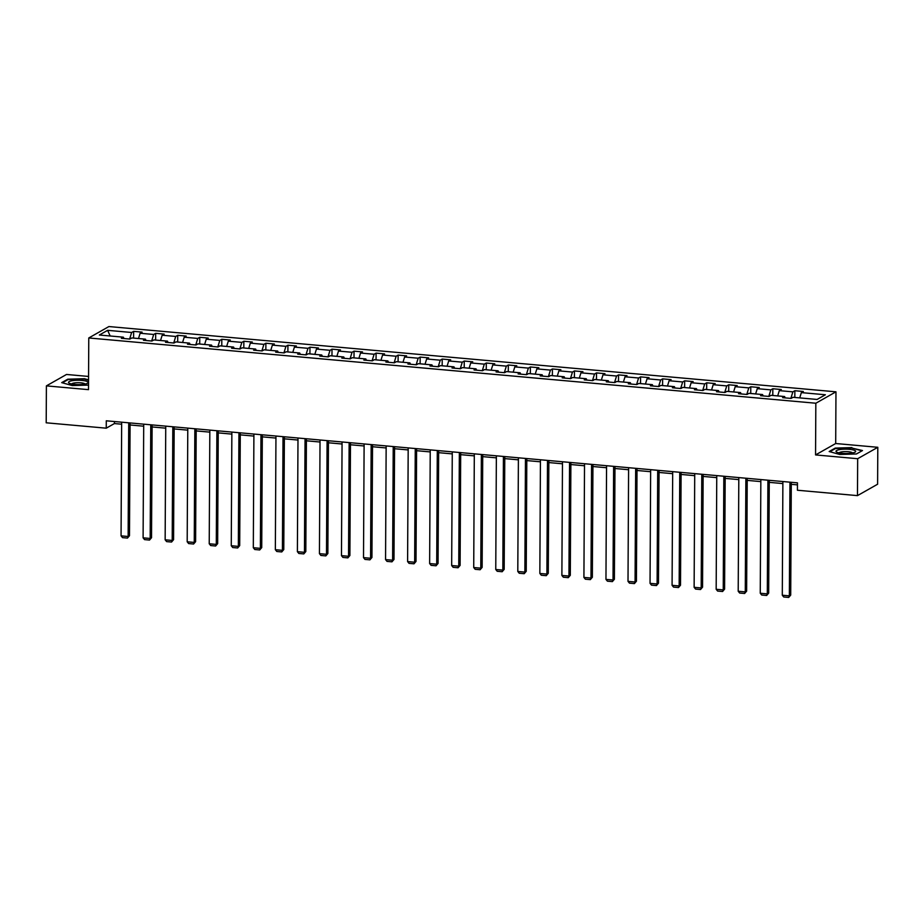 <?xml version="1.0" encoding="UTF-8"?>
<svg xmlns="http://www.w3.org/2000/svg" width="924" height="924" viewBox="0 0 924 924"><rect width="100%" height="100%" fill="white"/><g stroke="black" fill="none" stroke-linecap="round" stroke-linejoin="round"><path stroke-width="1.39" d="M88.565 376.449L66.528 374.463L46.396 385.874L46.2 422.799L106.248 428.182L114.414 423.562L121.656 424.208M835.966 391.822L108.905 326.553L88.773 337.965L815.834 403.234L835.966 391.822L835.7 443.52L815.557 454.92L857.668 458.708L877.8 447.297L835.7 443.52M877.8 447.297L877.604 484.222L857.472 495.622L857.668 458.708M124.001 338.531L123.377 337.179L121.391 338.299L129.868 339.062L131.855 337.941L145.426 339.154L143.439 340.275L151.917 341.037L153.904 339.917L167.463 341.129L165.477 342.261L173.955 343.023L175.941 341.892L189.501 343.116L187.514 344.236L195.992 344.998L197.979 343.878L211.538 345.091L209.563 346.211L218.029 346.974L220.016 345.853L233.587 347.066L231.601 348.198L240.078 348.96L242.065 347.828L255.625 349.053L253.638 350.173L262.116 350.935L264.102 349.803L277.662 351.028L275.675 352.148L284.153 352.91L286.14 351.79L299.711 353.003L297.724 354.135L306.202 354.897L308.189 353.765L321.748 354.989L319.762 356.11L328.239 356.872L330.226 355.74L343.786 356.964L341.799 358.085L350.277 358.847L352.263 357.727L365.835 358.939L363.848 360.071L372.326 360.834L374.312 359.702L387.872 360.914L385.886 362.046L394.363 362.809L396.35 361.677L409.909 362.901L407.923 364.021L416.401 364.784L418.387 363.663L431.947 364.876L429.96 366.008L438.438 366.759L440.425 365.638L453.996 366.851L452.009 367.983L460.487 368.745L462.474 367.613L476.033 368.838L474.047 369.958L482.524 370.72L484.511 369.6L498.071 370.813L496.084 371.945L504.562 372.695L506.548 371.575L520.12 372.788L518.133 373.92L526.611 374.682L528.597 373.55L542.157 374.774L540.17 375.895L548.648 376.657L550.635 375.537L564.194 376.749L562.208 377.87L570.686 378.632L572.672 377.512L586.243 378.724L584.257 379.856L592.723 380.619L594.709 379.487L608.281 380.711L606.294 381.831L614.772 382.594L616.758 381.473L630.318 382.686L628.332 383.807L636.809 384.569L638.796 383.448L652.356 384.661L650.369 385.793L658.847 386.555L660.833 385.423L674.404 386.648L672.418 387.768L680.896 388.53L682.882 387.399L696.442 388.623L694.455 389.743L702.933 390.506L704.92 389.385L718.479 390.598L716.493 391.73L724.97 392.492L726.957 391.36L740.528 392.584L738.542 393.705L747.019 394.467L749.006 393.335L762.566 394.56L760.579 395.68L769.057 396.442L771.043 395.322L784.603 396.535L782.616 397.667L791.094 398.417L793.081 397.297L817.105 399.457L825.375 394.767L801.351 392.608L803.337 391.487L794.859 390.725L794.825 397.459M123.377 337.179L99.365 335.019L107.634 330.33L131.647 332.49L133.633 331.369L133.599 338.092M794.859 390.725L792.873 391.845L779.313 390.633L781.3 389.512L772.822 388.75L770.835 389.87L757.276 388.658L759.262 387.526L750.785 386.763L748.798 387.895L735.227 386.671L737.213 385.551L728.736 384.788L726.749 385.909L713.189 384.696L715.176 383.576L706.698 382.813L704.712 383.934L691.152 382.721L693.139 381.589L684.661 380.827L682.674 381.959L669.115 380.734L671.101 379.614L662.624 378.852L660.637 379.983L647.066 378.759L649.052 377.639L640.575 376.877L638.588 377.997L625.028 376.784L627.015 375.652L618.537 374.89L616.551 376.022L602.991 374.798L604.977 373.677L596.5 372.915L594.513 374.047L580.942 372.822L582.928 371.702L574.451 370.94L572.464 372.06L558.904 370.847L560.891 369.716L552.413 368.965L550.427 370.085L536.867 368.872L538.854 367.74L530.376 366.978L528.389 368.11L514.818 366.886L516.805 365.765L508.327 365.003L506.352 366.123L492.781 364.911L494.767 363.779L486.29 363.028L484.303 364.148L470.743 362.936L472.73 361.804L464.252 361.041L462.266 362.173L448.706 360.949L450.693 359.829L442.215 359.066L440.228 360.187L426.657 358.974L428.644 357.854L420.166 357.091L418.179 358.212L404.62 356.999L406.606 355.867L398.128 355.105L396.142 356.237L382.582 355.012L384.569 353.892L376.091 353.13L374.104 354.25L360.533 353.037L362.52 351.917L354.042 351.155L352.056 352.275L338.496 351.062L340.482 349.93L332.005 349.168L330.018 350.3L316.458 349.076L318.445 347.955L309.967 347.193L307.981 348.313L294.421 347.101L296.396 345.98L287.93 345.218L285.943 346.338L272.372 345.126L274.359 343.994L265.881 343.231L263.894 344.363L250.335 343.139L252.321 342.019L243.844 341.256L241.857 342.388L228.297 341.164L230.284 340.044L221.806 339.281L219.82 340.402L206.248 339.189L208.235 338.057L199.757 337.295L197.771 338.427L184.211 337.202L186.198 336.082L177.72 335.32L175.733 336.452L162.174 335.227L164.16 334.107L155.682 333.345L153.696 334.465L140.125 333.252L142.111 332.12L133.633 331.369M857.472 495.622L797.424 490.24L797.458 482.848L106.283 420.801L106.248 428.182M146.05 340.517L145.426 339.154M140.125 333.252L138.496 338.531M153.696 334.465L151.663 341.014M168.087 342.492L167.463 341.129M162.174 335.227L160.533 340.517M175.733 336.452L173.712 343M190.125 344.467L189.501 343.116M184.211 337.202L182.582 342.492M197.771 338.427L195.749 344.975M212.173 346.454L211.538 345.091M206.248 339.189L204.62 344.467M219.82 340.402L217.787 346.95M234.211 348.429L233.587 347.066M228.297 341.164L226.657 346.442M241.857 342.388L239.836 348.937M256.248 350.404L255.625 349.053M250.335 343.139L248.706 348.429M263.894 344.363L261.873 350.912M278.286 352.391L277.662 351.028M272.372 345.126L270.744 350.404M285.943 346.338L283.911 352.887M300.335 354.366L299.711 353.003M294.421 347.101L292.781 352.379M307.981 348.313L305.948 354.874M322.372 356.341L321.748 354.989M316.458 349.076L314.818 354.366M330.018 350.3L327.997 356.849M344.409 358.327L343.786 356.964M338.496 351.062L336.867 356.341M352.056 352.275L350.034 358.824M366.458 360.302L365.835 358.939M360.533 353.037L358.905 358.316M374.104 354.25L372.072 360.81M388.496 362.277L387.872 360.914M382.582 355.012L380.942 360.302M396.142 356.237L394.121 362.786M410.533 364.264L409.909 362.901M404.62 356.999L402.991 362.277M418.179 358.212L416.158 364.761M432.571 366.239L431.947 364.876M426.657 358.974L425.028 364.252M440.228 360.187L438.195 366.747M454.62 368.214L453.996 366.851M448.706 360.949L447.066 366.239M462.266 362.173L460.244 368.722M476.657 370.189L476.033 368.838M470.743 362.936L469.103 368.214M484.303 364.148L482.282 370.697M498.694 372.176L498.071 370.813M492.781 364.911L491.152 370.189M506.352 366.123L504.319 372.672M520.743 374.151L520.12 372.788M514.818 366.886L513.19 372.176M528.389 368.11L526.357 374.659M542.781 376.126L542.157 374.774M536.867 368.872L535.227 374.151M550.427 370.085L548.406 376.634M564.818 378.112L564.194 376.749M558.904 370.847L557.276 376.126M572.464 372.06L570.443 378.609M586.867 380.087L586.243 378.724M580.942 372.822L579.313 378.112M594.513 374.047L592.48 380.596M608.904 382.062L608.281 380.711M602.991 374.798L601.351 380.087M616.551 376.022L614.529 382.571M630.942 384.049L630.318 382.686M625.028 376.784L623.4 382.062M638.588 377.997L636.567 384.546M652.979 386.024L652.356 384.661M647.066 378.759L645.437 384.038M660.637 379.983L658.604 386.532M675.028 387.999L674.404 386.648M669.115 380.734L667.475 386.024M682.674 381.959L680.653 388.507M697.066 389.986L696.442 388.623M691.152 382.721L689.512 387.999M704.712 383.934L702.69 390.482M719.103 391.961L718.479 390.598M713.189 384.696L711.561 389.974M726.749 385.909L724.728 392.469M741.152 393.936L740.528 392.584M735.227 386.671L733.598 391.961M748.798 387.895L746.765 394.444M763.189 395.922L762.566 394.56M757.276 388.658L755.636 393.936M770.835 389.87L768.814 396.419M785.227 397.898L784.603 396.535M779.313 390.633L777.685 395.911M792.873 391.845L790.852 398.406M801.351 392.608L799.722 397.898M46.396 385.874L88.496 389.651L88.773 337.965M815.557 454.92L815.834 403.234M130.076 424.971L143.694 426.195M152.113 426.946L165.731 428.17M174.151 428.921L187.768 430.145M196.188 430.907L209.817 432.132M218.237 432.882L231.855 434.107M240.275 434.858L253.892 436.082M262.312 436.844L275.941 438.068M284.361 438.819L297.978 440.043M306.398 440.794L320.016 442.019M328.436 442.781L342.065 444.005M350.485 444.756L364.102 445.98M372.522 446.731L386.14 447.955M394.56 448.718L408.177 449.93M416.597 450.693L430.226 451.917M438.646 452.668L452.263 453.892M460.683 454.654L474.301 455.867M482.721 456.629L496.35 457.854M504.77 458.604L518.387 459.829M526.807 460.579L540.424 461.804M548.844 462.566L562.462 463.79M570.882 464.541L584.511 465.765M592.931 466.516L606.548 467.74M614.968 468.503L628.586 469.727M637.006 470.478L650.635 471.702M659.055 472.453L672.672 473.677M681.092 474.439L694.709 475.664M703.129 476.414L716.758 477.639M725.178 478.389L738.796 479.614M747.216 480.376L760.833 481.6M769.253 482.351L782.871 483.575M791.291 484.326L797.447 484.881M107.634 330.33L110.175 335.989M131.647 332.49L129.626 339.039M114.426 421.529L114.414 423.562M772.822 388.75L772.787 395.472M750.785 386.763L750.75 393.497M728.736 384.788L728.701 391.522M706.698 382.813L706.664 389.535M684.661 380.827L684.626 387.56M662.624 378.852L662.577 385.585M640.575 376.877L640.54 383.599M618.537 374.89L618.503 381.624M596.5 372.915L596.465 379.649M574.451 370.94L574.416 377.662M552.413 368.965L552.379 375.687M530.376 366.978L530.341 373.712M508.327 365.003L508.292 371.737M486.29 363.028L486.255 369.75M464.252 361.041L464.218 367.775M442.215 359.066L442.18 365.8M420.166 357.091L420.131 363.813M398.128 355.105L398.094 361.838M376.091 353.13L376.056 359.863M354.042 351.155L354.007 357.877M332.005 349.168L331.97 355.902M309.967 347.193L309.933 353.927M287.93 345.218L287.884 351.94M265.881 343.231L265.846 349.965M243.844 341.256L243.809 347.99M221.806 339.281L221.772 346.003M199.757 337.295L199.723 344.028M177.72 335.32L177.685 342.053M155.682 333.345L155.648 340.067M851.893 447.597L835.227 448.094L829.163 451.524L839.766 454.469L856.433 453.973L862.496 450.542L851.893 448.059M88.554 379.845L84.419 378.701L67.764 379.198L61.7 382.628L72.291 385.574L88.519 385.089M835.227 448.671L835.227 448.094M789.951 482.178L789.35 595.853L790.713 595.079L791.302 482.305M782.882 481.543L782.293 595.218L789.35 595.853L788.692 597.447L783.748 596.996L782.293 595.218M790.713 595.079L788.692 597.447M839.65 449.618A9.841 2.171 0.3 0 0 836.763 452.125A9.841 2.171 0.3 0 0 852.02 453.049A9.841 2.171 0.3 0 0 854.885 452.229A9.841 2.171 0.3 0 0 851.766 449.63A9.841 2.171 0.3 0 0 839.65 449.618M852.517 452.956A6.734 1.478 0.3 0 0 848.394 451.721A6.734 1.478 0.3 0 0 841.591 451.905A6.734 1.478 0.3 0 0 839.131 452.887M829.844 451.721L835.562 448.475L851.709 448.001L861.965 450.843M74.821 384.43A9.841 2.171 0.3 0 0 87.41 383.321A9.841 2.171 0.3 0 0 81.901 380.422A9.841 2.171 0.3 0 0 71.287 380.884A9.841 2.171 0.3 0 0 69.3 383.229A9.841 2.171 0.3 0 0 74.821 384.43M85.054 384.049A6.734 1.478 0.3 0 0 80.769 382.802A6.734 1.478 0.3 0 0 71.656 383.98M62.37 382.813L68.087 379.579L84.234 379.106L88.542 380.295M767.913 480.203L767.313 593.878L768.676 593.104L769.265 480.318M760.845 479.568L760.256 593.243L767.313 593.878L766.654 595.472L761.711 595.021L760.256 593.243M768.676 593.104L766.654 595.472M745.864 478.216L745.275 591.891L746.638 591.129L747.227 478.343M738.807 477.581L738.207 591.256L745.275 591.891L744.617 593.485L739.662 593.046L738.207 591.256M746.638 591.129L744.617 593.485M723.827 476.241L723.238 589.916L724.589 589.142L725.178 476.368M716.758 475.606L716.169 589.281L723.238 589.916L722.568 591.51L717.625 591.071L716.169 589.281M724.589 589.142L722.568 591.51M701.79 474.266L701.189 587.941L702.552 587.167L703.141 474.382M694.721 473.631L694.132 587.306L701.189 587.941L700.531 589.535L695.587 589.085L694.132 587.306M702.552 587.167L700.531 589.535M679.752 472.279L679.152 585.955L680.514 585.192L681.104 472.407M672.684 471.656L672.083 585.319L679.152 585.955L678.493 587.548L673.55 587.11L672.083 585.319M680.514 585.192L678.493 587.548M657.703 470.304L657.114 583.98L658.466 583.206L659.066 470.432M650.646 469.669L650.046 583.344L657.114 583.98L656.444 585.573L651.501 585.135L650.046 583.344M658.466 583.206L656.444 585.573M635.666 468.329L635.065 582.005L636.428 581.231L637.017 468.445M628.597 467.694L628.008 581.369L635.065 582.005L634.407 583.598L629.463 583.148L628.008 581.369M636.428 581.231L634.407 583.598M613.628 466.343L613.028 580.018L614.391 579.256L614.98 466.47M606.56 465.719L605.959 579.394L613.028 580.018L612.369 581.612L607.426 581.173L605.959 579.394M614.391 579.256L612.369 581.612M591.579 464.368L590.99 578.043L592.353 577.269L592.942 464.495M584.522 463.733L583.922 577.408L590.99 578.043L590.332 579.637L585.377 579.198L583.922 577.408M592.353 577.269L590.332 579.637M569.542 462.393L568.941 576.068L570.304 575.294L570.893 462.508M562.473 461.757L561.884 575.433L568.941 576.068L568.283 577.662L563.34 577.211L561.884 575.433M570.304 575.294L568.283 577.662M547.505 460.418L546.904 574.081L548.267 573.319L548.856 460.533M540.436 459.782L539.847 573.457L546.904 574.081L546.246 575.675L541.302 575.236L539.847 573.457M548.267 573.319L546.246 575.675M525.456 458.431L524.867 572.106L526.23 571.332L526.819 458.558M518.399 457.796L517.798 571.471L524.867 572.106L524.208 573.7L519.253 573.261L517.798 571.471M526.23 571.332L524.208 573.7M503.418 456.456L502.829 570.131L504.181 569.357L504.781 456.572M496.361 455.821L495.761 569.496L502.829 570.131L502.159 571.725L497.216 571.275L495.761 569.496M504.181 569.357L502.159 571.725M481.381 454.481L480.78 568.156L482.143 567.382L482.732 454.596M474.312 453.846L473.723 567.521L480.78 568.156L480.122 569.75L475.179 569.299L473.723 567.521M482.143 567.382L480.122 569.75M459.344 452.494L458.743 566.169L460.106 565.396L460.695 452.621M452.275 451.859L451.674 565.534L458.743 566.169L458.085 567.763L453.141 567.324L451.674 565.534M460.106 565.396L458.085 567.763M437.295 450.519L436.706 564.194L438.068 563.421L438.657 450.646M430.238 449.884L429.637 563.559L436.706 564.194L436.036 565.788L431.092 565.338L429.637 563.559M438.068 563.421L436.036 565.788M415.257 448.544L414.657 562.219L416.019 561.446L416.608 448.66M408.189 447.909L407.599 561.584L414.657 562.219L413.998 563.813L409.055 563.363L407.599 561.584M416.019 561.446L413.998 563.813M393.22 446.558L392.619 560.233L393.982 559.47L394.571 446.685M386.151 445.922L385.562 559.597L392.619 560.233L391.961 561.827L387.017 561.388L385.562 559.597M393.982 559.47L391.961 561.827M371.171 444.583L370.582 558.258L371.945 557.484L372.534 444.71M364.114 443.947L363.513 557.622L370.582 558.258L369.923 559.852L364.968 559.413L363.513 557.622M371.945 557.484L369.923 559.852M349.133 442.608L348.544 556.283L349.896 555.509L350.485 442.723M342.065 441.972L341.476 555.647L348.544 556.283L347.874 557.877L342.931 557.426L341.476 555.647M349.896 555.509L347.874 557.877M327.096 440.621L326.495 554.296L327.858 553.534L328.447 440.748M320.027 439.986L319.438 553.661L326.495 554.296L325.837 555.89L320.894 555.451L319.438 553.661M327.858 553.534L325.837 555.89M305.047 438.646L304.458 552.321L305.821 551.547L306.41 438.773M297.99 438.011L297.389 551.686L304.458 552.321L303.8 553.915L298.856 553.476L297.389 551.686M305.821 551.547L303.8 553.915M283.01 436.671L282.421 550.346L283.772 549.572L284.373 436.786M275.953 436.036L275.352 549.711L282.421 550.346L281.751 551.94L276.807 551.489L275.352 549.711M283.772 549.572L281.751 551.94M260.972 434.684L260.372 548.359L261.735 547.597L262.324 434.811M253.904 434.061L253.315 547.724L260.372 548.359L259.713 549.953L254.77 549.514L253.315 547.724M261.735 547.597L259.713 549.953M238.935 432.709L238.334 546.384L239.697 545.61L240.286 432.836M231.866 432.074L231.266 545.749L238.334 546.384L237.676 547.978L232.733 547.539L231.266 545.749M239.697 545.61L237.676 547.978M216.886 430.734L216.297 544.409L217.66 543.635L218.249 430.85M209.829 430.099L209.228 543.774L216.297 544.409L215.638 546.003L210.684 545.553L209.228 543.774M217.66 543.635L215.638 546.003M194.849 428.759L194.248 542.423L195.611 541.66L196.2 428.875M187.78 428.124L187.191 541.799L194.248 542.423L193.59 544.017L188.646 543.578L187.191 541.799M195.611 541.66L193.59 544.017M172.811 426.773L172.21 540.448L173.573 539.674L174.162 426.9M165.743 426.137L165.153 539.812L172.21 540.448L171.552 542.042L166.609 541.603L165.153 539.812M173.573 539.674L171.552 542.042M150.762 424.797L150.173 538.473L151.536 537.699L152.125 424.913M143.705 424.162L143.105 537.837L150.173 538.473L149.515 540.066L144.56 539.616L143.105 537.837M151.536 537.699L149.515 540.066M128.725 422.822L128.136 536.486L129.487 535.724L130.088 422.938M121.656 422.187L121.067 535.862L128.136 536.486L127.466 538.08L122.522 537.641L121.067 535.862M129.487 535.724L127.466 538.08"/></g></svg>

